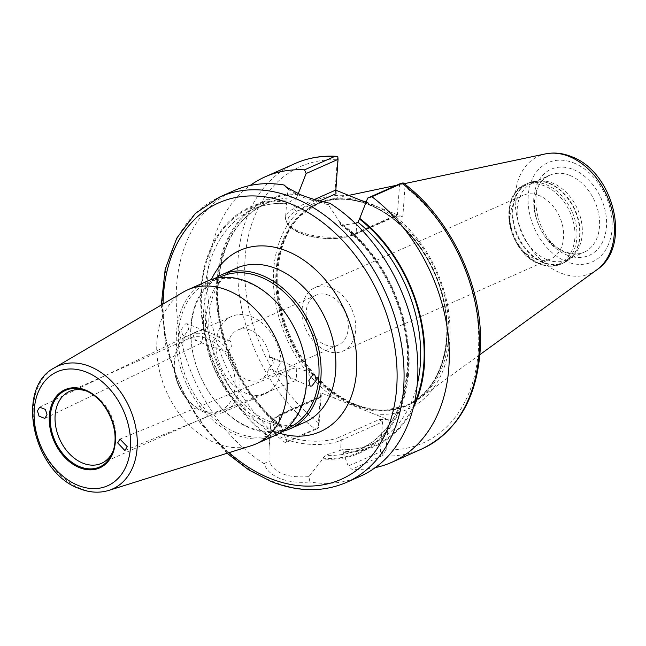 <?xml version="1.0" encoding="UTF-8"?>
<svg xmlns="http://www.w3.org/2000/svg" width="646" height="646" viewBox="0 0 646 646"><rect width="100%" height="100%" fill="white"/><g stroke="black" fill="none" stroke-linecap="round" stroke-linejoin="round"><path stroke-width="0.48" stroke-dasharray="3.23 2.42" d="M113.308 450.537A39.349 28.376 -113.9 0 0 113.817 449.228A39.349 28.376 -113.9 0 0 88.3 391.742A39.349 28.376 -113.9 0 0 88.034 391.629A39.349 28.376 -113.9 0 0 86.992 391.242M237.034 432.998A82.785 59.698 -113.9 0 0 276.012 433.409A82.785 59.698 -113.9 0 0 304.759 358.401A82.785 59.698 -113.9 0 0 247.822 282.488A82.785 59.698 -113.9 0 0 208.844 282.076A82.785 59.698 -113.9 0 0 180.097 357.085A82.785 59.698 -113.9 0 0 237.034 432.998M207.301 281.131A84.271 60.772 -113.9 0 0 178.038 357.496A84.271 60.772 -113.9 0 0 235.992 434.766A84.271 60.772 -113.9 0 0 275.672 435.186M221.4 276.504A82.785 59.698 -113.9 0 0 192.653 351.513A82.785 59.698 -113.9 0 0 249.59 427.426A82.785 59.698 -113.9 0 0 288.568 427.838M282.601 431.326A84.271 60.772 66.1 0 1 250.43 428.363A84.271 60.772 66.1 0 1 193.59 356.35A84.271 60.772 66.1 0 1 214.811 278.587M201.932 330.51L202.553 339.853L201.681 342.873L201.431 341.774L196.941 340.983L192.984 336.041L196.618 331.624L201.932 330.51M295.48 379.404L291.136 378.548L287.01 373.541L291.096 369.036L296.264 368.01L296.571 377.353L295.949 380.437L295.48 379.404M295.23 163.47A156.154 112.606 -113.9 0 0 238.253 284.127A156.154 112.606 -113.9 0 0 315.619 429.428L285.484 442.801L286.679 441.549L281.018 425.326L278.991 425.738C274.946 427.587 272.208 430.123 270.795 433.345L269.14 446.612L268.994 460.751L264.149 463.723C266.079 469.933 271.352 474.867 279.968 478.516C288.786 481.819 298.791 482.982 309.967 481.997L308.845 476.651L322.774 458.967L322.83 458.167L325.657 455.22L340.539 450.286L341.266 440.16A2.479 1.785 -113.9 0 0 339.513 437.14A37.428 15.399 -175.9 0 1 286.953 436.147A37.428 15.399 -175.9 0 1 281.793 414.118L321.498 396.499L320.61 392.703L318.454 422.839A151.196 109.029 66.1 0 1 245.109 258.295A151.196 109.029 66.1 0 1 337.309 159.78L335.145 189.916L336.033 193.711M308.845 476.651C297.305 477.354 288.6 476.401 282.738 473.801C276.238 471.475 271.651 467.123 268.994 460.751M269.584 357.488A27.261 19.663 -113.9 0 0 250.478 330.171A27.261 19.663 -113.9 0 0 237.647 330.033A27.261 19.663 -113.9 0 0 228.636 341.161L230.388 340.983L231.405 346.345L227.828 352.425A27.261 19.663 -113.9 0 0 246.925 379.743A27.261 19.663 -113.9 0 0 259.765 379.88A27.261 19.663 -113.9 0 0 268.776 368.753L273.379 363.092L271.611 357.424L269.584 357.488L281.252 362.14L277.489 368.139L278.636 373.566L280.445 373.412L268.776 368.753M328.967 295.335A27.261 19.663 -113.9 0 0 316.136 295.198A27.261 19.663 -113.9 0 0 306.664 319.907A27.261 19.663 -113.9 0 0 325.414 344.907A27.261 19.663 -113.9 0 0 338.254 345.045A27.261 19.663 -113.9 0 0 347.726 320.335A27.261 19.663 -113.9 0 0 328.967 295.335M326.65 350.907A34.698 25.024 66.1 0 1 302.78 319.084A34.698 25.024 66.1 0 1 314.828 287.648A34.698 25.024 66.1 0 1 331.172 287.817A34.698 25.024 66.1 0 1 355.034 319.633A34.698 25.024 66.1 0 1 342.986 351.077A34.698 25.024 66.1 0 1 326.65 350.907M539.055 195.552A34.698 25.024 -113.9 0 0 522.719 195.383A34.698 25.024 -113.9 0 0 510.671 226.819A34.698 25.024 -113.9 0 0 534.533 258.642A34.698 25.024 -113.9 0 0 550.868 258.812A34.698 25.024 -113.9 0 0 562.924 227.368A34.698 25.024 -113.9 0 0 539.055 195.552M280.445 373.412A42.135 30.386 66.1 0 1 265.797 393.471A42.135 30.386 66.1 0 1 245.956 393.261A42.135 30.386 66.1 0 1 216.16 347.774L214.181 347.855L212.542 342.251L216.967 336.501A42.135 30.386 66.1 0 1 231.615 316.443A42.135 30.386 66.1 0 1 251.447 316.653A42.135 30.386 66.1 0 1 281.252 362.14M203.781 411.978A42.135 30.386 66.1 0 1 174.8 373.348A42.135 30.386 66.1 0 1 189.431 335.161A42.135 30.386 66.1 0 1 209.272 335.371A42.135 30.386 66.1 0 1 238.245 374.01A42.135 30.386 66.1 0 1 223.613 412.188A42.135 30.386 66.1 0 1 203.781 411.978M202.19 410.234A39.349 28.376 66.1 0 1 175.131 374.147A39.349 28.376 66.1 0 1 188.793 338.496A39.349 28.376 66.1 0 1 207.326 338.69A39.349 28.376 66.1 0 1 234.385 374.769A39.349 28.376 66.1 0 1 220.722 410.428A39.349 28.376 66.1 0 1 202.19 410.234M547 259.652A42.135 30.386 66.1 0 1 518.019 221.021A42.135 30.386 66.1 0 1 532.651 182.834A42.135 30.386 66.1 0 1 541.073 180.928A42.135 30.386 66.1 0 1 552.492 183.044A42.135 30.386 66.1 0 1 580.084 215.982A42.135 30.386 66.1 0 1 573.906 254.895A42.135 30.386 66.1 0 1 566.833 259.862A42.135 30.386 66.1 0 1 547 259.652M366.137 202.02A110.531 79.708 66.1 0 1 370.481 203.619A110.531 79.708 66.1 0 1 444.755 296.902A110.531 79.708 66.1 0 1 418.656 399.058A110.531 79.708 66.1 0 1 386.025 410.145A110.531 79.708 66.1 0 1 356.075 404.59A110.531 79.708 66.1 0 1 283.675 318.179A110.531 79.708 66.1 0 1 299.897 216.103A110.531 79.708 66.1 0 1 330.017 199.339A110.531 79.708 66.1 0 1 361.647 200.648M365.991 202.408L387.64 210.854A114.132 82.3 66.1 0 1 449.729 339.909A114.132 82.3 66.1 0 1 373.105 413.642L335.783 398.752A114.132 82.3 66.1 0 1 273.694 269.697A114.132 82.3 66.1 0 1 350.318 195.964M251.455 445.627A84.271 60.772 66.1 0 1 216.442 443.447A84.271 60.772 66.1 0 1 159.158 369.488A84.271 60.772 66.1 0 1 183.311 292.089M360.387 476.223A156.154 112.606 66.1 0 1 309.967 481.997M185.442 323.929L187.292 323.791L188.559 329.258L184.635 335.201L182.697 335.306L181.179 329.743L185.442 323.929M216.967 336.501L228.636 341.161M227.828 352.425L216.16 347.774M288.237 188.697L289.868 190.433L304.08 197.7L328.329 204.814L339.756 222.111A134.683 97.126 66.1 0 1 408.765 371.442A134.683 97.126 66.1 0 1 322.774 458.967M328.329 204.814L329.945 203.28M270.036 437.931A134.683 97.126 66.1 0 1 201.027 288.592A134.683 97.126 66.1 0 1 287.01 201.076L286.953 201.867A133.843 96.52 -113.9 0 0 201.673 288.851A133.843 96.52 -113.9 0 0 270.093 437.14M413.214 408.151A134.683 97.126 66.1 0 1 342.986 452.273L343.042 451.465L341.637 449.802A131.364 94.728 -113.9 0 0 372.306 443.818C362.931 447.969 352.861 449.923 342.097 449.697L340.539 450.286M355.316 223.355L342.138 225.301A131.364 94.728 66.1 0 1 407.658 347.58A131.364 94.728 66.1 0 1 359.749 449.39A131.364 94.728 66.1 0 1 325.657 455.22M342.986 452.273L348.234 466.097L351.828 469.262L381.964 455.882A156.154 112.606 -113.9 0 0 421.919 448.922M375.342 467.591A156.154 112.606 66.1 0 1 351.828 469.262M285.484 442.801A156.154 112.606 66.1 0 1 250.139 185.483M319.705 200.954L296.328 211.331A37.428 15.399 4.1 0 0 301.488 233.359A37.428 15.399 4.1 0 0 354.056 234.353L393.761 216.733L402.813 216.903L404.977 186.767A151.196 109.029 66.1 0 1 478.315 351.303A151.196 109.029 66.1 0 1 386.114 449.826L388.278 419.69L373.105 413.642M402.813 216.903L387.64 210.854M322.83 458.167A133.843 96.52 -113.9 0 0 408.119 371.184A133.843 96.52 -113.9 0 0 339.699 222.902L340.62 224.8L342.138 225.301M264.149 463.723A156.154 112.606 66.1 0 1 177.343 317.953A156.154 112.606 66.1 0 1 233.707 190.78M287.01 201.076L287.09 196.158L288.479 188.923M339.699 222.902L339.756 222.111M270.795 433.345A131.364 94.728 66.1 0 1 205.266 311.065A131.364 94.728 66.1 0 1 253.175 209.256A131.364 94.728 66.1 0 1 287.276 203.425L296.401 197.7A131.364 94.728 -113.9 0 0 265.732 203.676A131.364 94.728 -113.9 0 0 217.67 303.345A131.364 94.728 -113.9 0 0 280.089 425.254M281.486 426.917A133.843 96.52 66.1 0 1 217.371 281.882A133.843 96.52 66.1 0 1 298.137 194.64L298.194 193.84A134.683 97.126 66.1 0 0 216.717 281.624A134.683 97.126 66.1 0 0 281.43 427.725M335.839 190.19L335.145 189.916M335.783 398.752L320.61 392.703M286.953 201.867L287.107 203.547C274.962 202.723 263.657 204.62 253.175 209.256L265.732 203.676C236.073 218.146 220.149 246.659 217.96 289.222C216.111 338.496 242.533 395.505 281.018 425.326M298.137 194.64L296.401 197.7M399.599 183.9L397.403 214.545L356.124 232.867A39.907 16.425 -175.9 0 1 311.38 235.168A39.907 16.425 -175.9 0 1 285.548 217.734A39.907 16.425 -175.9 0 1 294.576 208.319L314.481 199.485M278.991 425.738L279.718 415.612A39.907 16.425 4.1 0 0 270.69 425.028A39.907 16.425 4.1 0 0 285.225 439.102A39.907 16.425 4.1 0 0 341.266 440.16L382.545 421.838L380.397 451.82L348.234 466.097M286.679 441.549L318.849 427.272L320.997 397.29L279.718 415.612A2.479 1.785 66.1 0 1 280.622 414.11A2.479 1.785 66.1 0 1 281.793 414.118M388.278 419.69L379.226 419.52L339.513 437.14M337.309 159.78L337.826 156.792M402.902 182.753L404.977 186.767M393.761 216.733L395.861 216.329L397.403 214.545M386.114 449.826L383.32 453.863L380.397 451.82M383.32 453.863L381.964 455.882M382.545 421.838L379.226 419.52M315.619 429.428L318.405 427.975L318.454 422.839M318.849 427.272L318.405 427.975M320.997 397.29L321.264 396.071L280.622 414.11C273.961 417.437 270.65 421.079 270.69 425.028L269.14 446.612M569.756 175.381A42.135 30.386 66.1 0 1 598.729 214.02A42.135 30.386 66.1 0 1 584.097 252.198A42.135 30.386 66.1 0 1 564.265 251.997A42.135 30.386 66.1 0 1 535.284 213.358A42.135 30.386 66.1 0 1 549.916 175.179A42.135 30.386 66.1 0 1 569.756 175.381M567.075 255.105A47.093 33.963 -113.9 0 0 606.465 226.778A47.093 33.963 -113.9 0 0 573.212 169.486A47.093 33.963 -113.9 0 0 533.83 197.813A47.093 33.963 -113.9 0 0 567.075 255.105M346.579 482.36A156.154 112.606 66.1 0 1 273.056 481.585A156.154 112.606 66.1 0 1 165.667 338.391A156.154 112.606 66.1 0 1 219.89 196.909M543.633 262.365A43.524 31.388 66.1 0 1 512.924 216.58A43.524 31.388 66.1 0 1 537.512 181.05A43.524 31.388 66.1 0 1 549.302 183.238A43.524 31.388 66.1 0 1 577.807 217.266A43.524 31.388 66.1 0 1 571.419 257.455A43.524 31.388 66.1 0 1 543.633 262.365M539.111 263.697A42.749 30.83 66.1 0 1 508.927 211.686A42.749 30.83 66.1 0 1 544.683 185.967A42.749 30.83 66.1 0 1 574.867 237.986A42.749 30.83 66.1 0 1 539.111 263.697M540.387 263.899A43.621 31.46 66.1 0 1 510.38 223.896A43.621 31.46 66.1 0 1 525.529 184.368A43.621 31.46 66.1 0 1 546.072 184.586A43.621 31.46 66.1 0 1 576.07 224.59A43.621 31.46 66.1 0 1 560.922 264.117A43.621 31.46 66.1 0 1 540.387 263.899M543.141 262.68A43.621 31.46 66.1 0 1 513.134 222.676A43.621 31.46 66.1 0 1 528.283 183.149A43.621 31.46 66.1 0 1 548.825 183.367A43.621 31.46 66.1 0 1 578.824 223.363A43.621 31.46 66.1 0 1 563.675 262.89A43.621 31.46 66.1 0 1 543.141 262.68M596.904 269.77A64.132 46.246 66.1 0 1 560.599 272.975A64.132 46.246 66.1 0 1 515.75 209.49A64.132 46.246 66.1 0 1 545.474 153.893M573.688 162.913A54.321 39.172 66.1 0 1 612.037 229.007A54.321 39.172 66.1 0 1 566.607 261.678A54.321 39.172 66.1 0 1 528.25 195.585A54.321 39.172 66.1 0 1 573.688 162.913M369.318 204.556A110.054 79.361 66.1 0 1 446.967 320.351A110.054 79.361 66.1 0 1 384.79 410.186A110.054 79.361 66.1 0 1 354.977 404.654A110.054 79.361 66.1 0 1 282.891 318.623A110.054 79.361 66.1 0 1 299.041 216.983A110.054 79.361 66.1 0 1 369.318 204.556M354.896 404.679A110.038 79.353 66.1 0 1 279.217 303.773A110.038 79.353 66.1 0 1 317.428 204.063A110.038 79.353 66.1 0 1 369.237 204.612A110.038 79.353 66.1 0 1 444.916 305.518A110.038 79.353 66.1 0 1 406.705 405.22A110.038 79.353 66.1 0 1 354.896 404.679M368.882 204.774A110.038 79.353 66.1 0 1 444.561 305.679A110.038 79.353 66.1 0 1 406.35 405.381A110.038 79.353 66.1 0 1 354.541 404.84A110.038 79.353 66.1 0 1 278.862 303.935A110.038 79.353 66.1 0 1 317.073 204.225A110.038 79.353 66.1 0 1 368.882 204.774M354.194 405.486A110.603 79.757 66.1 0 1 276.1 270.924A110.603 79.757 66.1 0 1 368.608 204.394A110.603 79.757 66.1 0 1 446.693 338.964A110.603 79.757 66.1 0 1 354.194 405.486M265.183 421.814A84.271 60.772 66.1 0 1 207.229 344.536A84.271 60.772 66.1 0 1 236.493 268.179C214.763 276.892 202.521 311.009 212.09 348.299C219.85 381.447 244.777 412.164 269.729 421.523C283.093 426.562 294.802 426.796 304.864 422.234A84.271 60.772 66.1 0 1 265.183 421.814M279.54 433.232A99.145 71.496 66.1 0 1 273.638 431.157A99.145 71.496 66.1 0 1 211.347 279.573M108.794 490.411A67.281 48.515 66.1 0 1 80.839 488.675A67.281 48.515 66.1 0 1 35.11 429.622A67.281 48.515 66.1 0 1 54.393 367.832M340.62 224.8C380.857 253.676 409.249 312.357 407.545 363.165C405.526 406.076 389.595 434.815 359.749 449.39L372.306 443.818A131.364 94.728 -113.9 0 0 417.219 384.636M414.094 404.501A133.843 96.52 66.1 0 1 343.042 451.465M163.091 303.967A151.196 109.029 -113.9 0 0 229.08 452.652M295.303 198.185L294.576 208.319A2.479 1.785 -113.9 0 0 296.328 211.331M356.85 222.733L356.124 232.867A2.479 1.785 66.1 0 1 355.219 234.369A2.479 1.785 66.1 0 1 354.056 234.353M566.833 259.862L584.097 252.198C578.711 254.597 572.606 254.5 565.775 251.892C535.203 242.242 524.964 182.487 549.916 175.179L532.651 182.834M285.459 429.219L276.012 433.409M39.624 407.182L196.618 331.624M124.864 450.488L295.949 380.437M316.136 295.198L237.647 330.033M314.828 287.648L522.719 195.383M189.431 335.161L231.615 316.443M69.51 391.436L188.793 338.496M541.073 180.928L537.512 181.05L528.283 183.149L525.529 184.368C497.032 194.979 508.095 253.402 539.475 263.956C547.057 266.927 554.203 266.976 560.922 264.117L563.675 262.89L571.419 257.455L573.906 254.895M480.002 354.565L418.656 399.058M299.897 216.103L317.073 204.225C332.948 197.377 350.164 197.563 368.729 204.782C402.393 217.686 433.095 256.373 442.833 298.258C454.865 345.279 438.884 391.872 406.35 405.381L386.025 410.145M271.611 357.424L314.707 374.607M278.636 373.566L291.136 378.548M230.388 340.983L187.292 323.791M214.181 347.855L201.681 342.873M196.941 340.983L182.697 335.306M295.876 380.437L310.12 386.122M404.17 183.698L396.337 185.345M348.824 195.367L330.017 199.339M101.438 463.368L220.722 410.428M223.613 412.188L265.797 393.471M342.986 351.077L550.868 258.812M338.254 345.045L259.765 379.88M287.099 196.158L285.548 217.734C287.559 228.426 289.747 225.737 293.171 229.548C298.081 232.738 304.428 235.152 312.22 236.791C328.895 239.908 343.228 239.093 355.219 234.369L395.861 216.329M120.003 439.086L291.096 369.036M44.84 418.422L201.835 342.873M218.291 277.885L208.844 282.076M88.3 391.742L85.66 390.66M113.817 449.228L112.848 451.917M285.912 186.977L289.868 190.425M227.053 453.282L199.969 422.645L179.047 385.872L165.82 345.691L161.258 305.049"/><path stroke-width="0.97" d="M86.992 391.242A39.349 28.376 -113.9 0 0 69.51 391.436A39.349 28.376 -113.9 0 0 55.847 427.087A39.349 28.376 -113.9 0 0 82.906 463.174A39.349 28.376 -113.9 0 0 101.438 463.368A39.349 28.376 -113.9 0 0 113.308 450.537M256.123 443.867L275.672 435.186A84.271 60.772 -113.9 0 0 304.936 358.829A84.271 60.772 -113.9 0 0 246.974 281.551A84.271 60.772 -113.9 0 0 207.301 281.131L187.752 289.812A84.271 60.772 66.1 0 1 227.424 290.232A84.271 60.772 66.1 0 1 285.387 367.509A84.271 60.772 66.1 0 1 256.123 443.867A84.271 60.772 66.1 0 1 251.455 445.627L108.794 490.411A67.281 48.515 66.1 0 0 136.338 430.688A67.281 48.515 66.1 0 0 89.608 366.347A67.281 48.515 66.1 0 0 54.393 367.832L183.311 292.089A84.271 60.772 66.1 0 1 187.752 289.812M285.459 429.219L288.568 427.838A82.785 59.698 -113.9 0 0 317.315 352.829A82.785 59.698 -113.9 0 0 260.378 276.916A82.785 59.698 -113.9 0 0 221.4 276.504L218.291 277.885M214.811 278.587A84.271 60.772 66.1 0 1 221.74 274.728A84.271 60.772 66.1 0 1 261.42 275.139A84.271 60.772 66.1 0 1 319.374 352.417A84.271 60.772 66.1 0 1 290.111 428.782A84.271 60.772 66.1 0 1 282.601 431.326M312.777 374.712L308.853 380.647L310.12 386.122L311.97 385.977L316.225 380.179L314.707 374.607L312.777 374.712M37.452 410.896L39.624 407.182L45.398 409.402L47.013 414.708L44.84 418.422L39.067 416.202L37.452 410.896M127.222 446.693L124.864 450.488L117.653 442.881L120.003 439.086L127.222 446.693M335.839 190.19L365.991 202.408M284.127 185.006L285.903 186.977L300.317 194.616C309.127 198.169 319.003 201.051 329.945 203.28A156.154 112.606 66.1 0 1 416.751 349.05A156.154 112.606 66.1 0 1 360.387 476.223L346.579 482.36A156.154 112.606 66.1 0 0 400.803 340.87A156.154 112.606 66.1 0 0 293.413 197.676A156.154 112.606 66.1 0 0 219.89 196.909L233.707 190.78A156.154 112.606 66.1 0 1 284.127 185.006L288.479 188.923M417.219 384.636A131.364 94.728 -113.9 0 0 357.949 222.248L355.316 223.355M357.949 222.248L359.749 218.388A134.683 97.126 66.1 0 1 413.214 408.151M391.783 462.294L421.919 448.922A156.154 112.606 -113.9 0 0 478.912 328.588A156.154 112.606 -113.9 0 0 402.03 183.343L371.894 196.723A156.154 112.606 66.1 0 1 448.776 341.968A156.154 112.606 66.1 0 1 391.783 462.294A156.154 112.606 66.1 0 1 375.342 467.591M371.894 196.723L367.695 198.064L399.599 183.9L402.03 183.343M359.749 218.388L367.695 198.064M250.139 185.483A156.154 112.606 66.1 0 1 265.094 176.843A156.154 112.606 66.1 0 1 304.524 169.85L334.652 156.477A156.154 112.606 -113.9 0 0 295.23 163.47C307.876 157.899 321.425 155.5 335.872 156.292L334.652 156.477M314.481 199.485L335.855 189.997L338.052 159.352L306.139 173.516L298.194 193.84M306.139 173.516L304.524 169.85M361.647 200.648A110.531 79.708 66.1 0 1 366.137 202.02M335.872 156.292L337.826 156.792L338.052 159.352M335.855 189.997L336.033 193.711L319.705 200.954M421.919 448.922C458.975 430.47 478.508 395.465 480.519 343.906C482.182 284.603 449.721 217.129 402.951 182.77L402.902 182.753M85.119 389.901A42.781 30.855 66.1 0 1 115.327 441.953A42.781 30.855 66.1 0 1 79.547 467.688A42.781 30.855 66.1 0 1 49.338 415.636A42.781 30.855 66.1 0 1 85.119 389.901M79.918 466.767A41.925 30.233 -113.9 0 0 112.848 451.917A41.925 30.233 -113.9 0 0 85.66 390.66A41.925 30.233 -113.9 0 0 85.377 390.547A41.925 30.233 -113.9 0 0 50.315 415.758A41.925 30.233 -113.9 0 0 79.918 466.767M229.08 452.652A151.196 109.029 -113.9 0 0 270.246 478.468A151.196 109.029 -113.9 0 0 396.701 387.527A151.196 109.029 -113.9 0 0 289.949 203.579A151.196 109.029 -113.9 0 0 163.091 303.967M568.956 156.38A64.132 46.246 66.1 0 1 612.045 210.499A64.132 46.246 66.1 0 1 596.904 269.77C632.563 246.069 613.627 171.4 571.08 156.494C562.48 153.062 553.945 152.198 545.474 153.893A64.132 46.246 66.1 0 1 568.956 156.38M221.74 274.728L236.493 268.179A84.271 60.772 66.1 0 1 276.173 268.599A84.271 60.772 66.1 0 1 334.127 345.868A84.271 60.772 66.1 0 1 304.864 422.234L290.111 428.782M211.347 279.573A99.145 71.496 66.1 0 1 286.558 250.898A99.145 71.496 66.1 0 1 356.745 368.026A99.145 71.496 66.1 0 1 279.54 433.232M86.394 372.128A62.339 44.954 66.1 0 1 130.411 447.969A62.339 44.954 66.1 0 1 78.271 485.469A62.339 44.954 66.1 0 1 34.254 409.621A62.339 44.954 66.1 0 1 86.394 372.128M359.693 219.188A133.843 96.52 66.1 0 1 414.094 404.501M112.848 451.917C121.182 431.585 106.332 398.122 85.66 390.66M227.053 453.282L248.645 469.852L271.546 481.682C298.25 492.115 323.258 492.341 346.579 482.36M596.904 269.77L480.002 354.565M54.393 367.832C14.414 388.327 33.293 472.945 79.571 488.675C89.673 492.664 99.411 493.245 108.794 490.411M265.094 176.843L295.23 163.47M545.474 153.893L404.17 183.698M396.337 185.345L348.824 195.367M161.258 305.049L165.166 269.374L176.754 238.156L195.375 213.422L219.89 196.909"/></g></svg>

